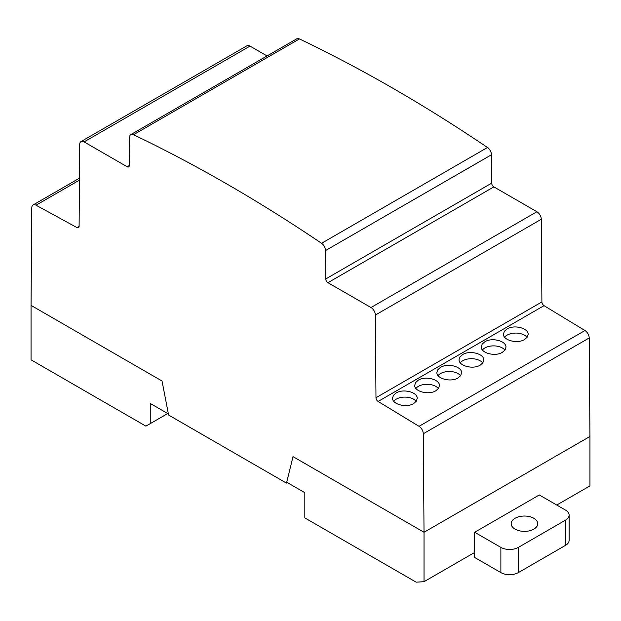 <?xml version="1.0" encoding="UTF-8"?>
<svg xmlns="http://www.w3.org/2000/svg" width="621" height="621" viewBox="0 0 621 621"><rect width="100%" height="100%" fill="white"/><g stroke="black" fill="none" stroke-linecap="round" stroke-linejoin="round"><path stroke-width="0.93" d="M413.617 403.58C406.483 408.098 392.045 404.333 392.534 398.084L393.473 395.298L396.151 392.969C403.277 388.443 417.716 392.208 417.234 398.457L416.295 401.244L413.617 403.58M416.194 401.376A12.35 7.134 0 0 0 396.151 399.194A12.35 7.134 0 0 0 393.698 401.205M435.802 390.772C428.676 395.29 414.238 391.533 414.719 385.284L415.659 382.497L418.337 380.161C425.463 375.643 439.901 379.4 439.42 385.657L438.48 388.435L435.802 390.772M438.379 388.575A12.35 7.134 0 0 0 418.337 386.394A12.35 7.134 0 0 0 415.884 388.404M457.98 377.964C450.854 382.489 436.416 378.725 436.897 372.476L437.844 369.689L440.514 367.353C447.648 362.835 462.086 366.6 461.597 372.848L460.658 375.635L457.98 377.964M460.565 375.767A12.35 7.134 0 0 0 440.514 373.586A12.35 7.134 0 0 0 438.069 375.596M480.165 365.156C473.039 369.681 458.601 365.916 459.082 359.668L460.021 356.881L462.699 354.544C469.825 350.027 484.264 353.791 483.782 360.04L482.843 362.827L480.165 365.156M482.742 362.959A12.35 7.134 0 0 0 462.699 360.778A12.35 7.134 0 0 0 460.254 362.788M502.342 352.355C495.216 356.873 480.778 353.116 481.259 346.86L482.199 344.073L484.877 341.744C492.011 337.219 506.449 340.983 505.96 347.232L505.02 350.019L502.342 352.355M504.927 350.151A12.35 7.134 0 0 0 484.877 347.97A12.35 7.134 0 0 0 482.432 349.988M524.52 339.547C517.394 344.065 502.956 340.3 503.437 334.051L504.376 331.265L507.054 328.936C514.188 324.41 528.626 328.175 528.137 334.424L527.198 337.211L524.52 339.547M527.105 337.343A12.35 7.134 0 0 0 507.054 335.161A12.35 7.134 0 0 0 504.609 337.18M130.806 134.617L296.729 38.82A6.179 3.563 60 0 1 299.446 38.929A1565.976 904.122 60 0 1 487.493 147.495A6.163 3.555 60 0 1 491.475 154.761L491.692 183.141A3.082 1.778 -120 0 0 493.866 186.89L536.901 211.738A6.179 3.571 60 0 1 541.279 219.26L541.9 301.93A3.089 1.785 -120 0 0 544.027 305.656L584.959 330.527A6.171 3.563 60 0 1 589.205 337.971L589.95 436.47L424.027 532.267L424.027 581.683L416.163 582.18L304.826 517.898L304.826 492.694L286.708 482.23L293.034 456.645L424.027 532.267L293.034 456.645L286.483 483.115L168.594 415.045L162.042 381.015L31.05 305.385L31.795 207.756A6.179 3.571 60 0 1 33.076 204.961A6.179 3.571 60 0 1 36.041 205.202L76.981 227.596A3.082 1.778 -120 0 0 78.463 227.721A3.082 1.778 -120 0 0 79.1 226.323L79.729 144.375A6.171 3.563 60 0 1 81.002 141.588A6.171 3.563 60 0 1 84.091 141.899L127.15 166.754A3.074 1.778 -120 0 0 128.679 166.902A3.074 1.778 -120 0 0 129.308 165.512L129.525 137.404A6.179 3.563 60 0 1 130.806 134.617A6.179 3.563 60 0 1 133.523 134.726A1565.976 904.122 60 0 1 321.569 243.292A6.163 3.555 60 0 1 325.551 250.55L325.769 278.938A3.082 1.778 -120 0 0 327.95 282.687L370.985 307.535A6.179 3.571 60 0 1 375.356 315.057L375.977 397.727A3.089 1.785 -120 0 0 378.104 401.453L419.035 426.317A6.171 3.563 60 0 1 423.281 433.768L424.027 532.267L589.95 436.47L589.95 485.886L556.773 505.044M81.002 141.588L246.925 45.799A6.171 3.563 60 0 1 250.015 46.101L267.069 55.944M286.483 483.115L287.36 482.61M424.027 581.683L474.677 552.442M150.259 403.456L150.259 423.623L145.888 426.138L31.05 359.838L31.05 305.385L162.042 381.015L168.376 413.912L150.259 403.456M150.259 423.623L167.724 413.539M533.843 518.279A13.274 7.662 180 0 1 537.732 523.697A13.274 7.662 180 0 1 533.843 529.115A13.274 7.662 180 0 1 519.373 530.776A13.274 7.662 180 0 1 511.176 523.697A13.274 7.662 180 0 1 515.065 518.279A13.274 7.662 180 0 1 533.843 518.279M565.498 510.082L539.3 494.96L474.677 532.267L500.868 547.388A12.35 7.134 0 0 0 518.341 547.388L565.49 520.165A12.358 7.134 0 0 0 569.115 515.12A12.358 7.134 0 0 0 565.498 510.082M569.115 515.12L569.115 540.332A12.358 7.134 180 0 1 565.49 545.378L518.341 572.601A12.35 7.134 180 0 1 500.868 572.601L474.677 557.479L474.677 532.267M79.449 180.144L36.041 205.202M589.205 337.971L423.281 433.768M584.959 330.527L419.035 426.317M541.279 219.26L375.356 315.057M541.9 301.93L375.977 397.727M493.866 186.89L327.95 282.687M491.692 183.141L325.769 278.938M491.475 154.761L325.551 250.55M321.569 243.292L487.493 147.495M299.446 38.929L133.523 134.726M129.308 165.504L127.15 166.754M250.015 46.101L84.091 141.899M79.1 226.378L76.981 227.596M536.901 211.738L370.985 307.535M544.027 305.656L378.104 401.453M500.868 572.601L500.868 547.388M518.341 572.601L518.341 547.388M565.49 545.378L565.49 520.165M33.076 204.961L79.465 178.18"/></g></svg>
